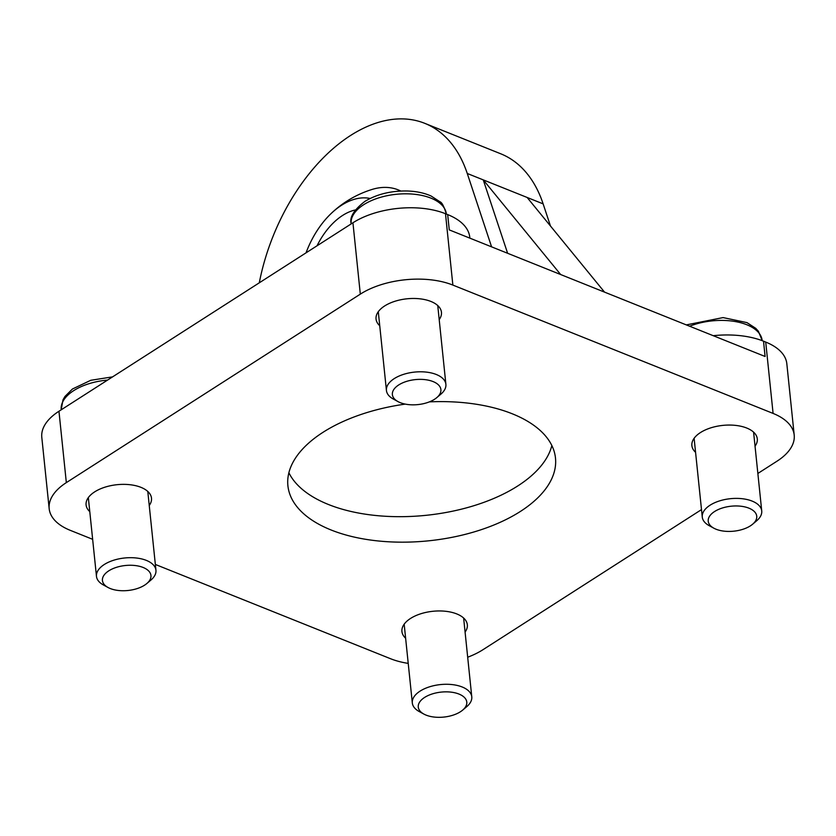 <?xml version="1.0" encoding="UTF-8"?>
<svg xmlns="http://www.w3.org/2000/svg" width="836" height="836" viewBox="0 0 836 836"><rect width="100%" height="100%" fill="white"/><g stroke="black" fill="none" stroke-linecap="round" stroke-linejoin="round"><path stroke-width="1.25" d="M551.854 445.557A134.512 69.273 -5.9 0 1 426.172 515.31A134.512 69.273 -5.9 0 1 288.88 472.737M429.39 401.876A134.512 69.273 -5.9 0 1 555.48 458.065A134.512 69.273 -5.9 0 1 428.805 540.798A134.512 69.273 -5.9 0 1 287.897 485.716A134.512 69.273 -5.9 0 1 322.989 432.327A134.512 69.273 -5.9 0 1 405.282 404.112M794.2 435.065L786.822 363.702A65.762 33.868 174.1 0 0 765.713 342.07L763.519 341.182L765.097 356.481L449.266 229.89L447.678 214.591L445.494 213.713A65.762 33.868 174.1 0 0 352.938 222.773L58.959 411.249A65.762 33.868 174.1 0 0 41.8 437.353L49.178 508.706A65.762 33.868 -5.9 0 1 66.337 482.612L360.316 294.136A65.762 33.868 -5.9 0 1 452.861 285.076L773.091 413.423A65.762 33.868 -5.9 0 1 794.2 435.065A65.762 33.868 -5.9 0 1 777.041 461.169L757.855 473.469M713.244 335.696A68.751 35.405 -5.9 0 1 763.519 341.182M701.498 509.605L483.062 649.645A65.762 33.868 -5.9 0 1 467.69 657.221M447.678 214.591A68.751 35.405 -5.9 0 1 469.759 237.215L469.853 238.135M92.65 539.314L70.287 530.348A65.762 33.868 -5.9 0 1 49.178 508.706M408.219 663.387A65.762 33.868 -5.9 0 1 390.506 658.705L155.339 564.446M317.043 245.784A59.784 36.606 111.8 0 1 355.363 209.951M371.853 189.511A89.755 54.967 111.8 0 1 400.789 191.047M306.039 252.838A71.739 43.932 111.8 0 1 330.732 213.911A71.739 43.932 111.8 0 1 370.129 198.477M259.285 282.819A161.411 98.847 111.8 0 1 424.834 123.362A161.411 98.847 111.8 0 1 467.251 173.47L491.599 246.85M550.485 226.034L543.139 203.879A161.411 98.847 -68.2 0 0 500.722 153.782L424.834 123.362M507.609 253.266L483.26 179.886L527.129 197.463L604.522 292.109M560.653 274.532L483.26 179.886L467.251 173.47M695.573 452.328A32.876 16.939 -5.9 0 1 691.874 445.619A32.876 16.939 -5.9 0 1 700.453 432.567A32.876 16.939 -5.9 0 1 735.649 425.399A32.876 16.939 -5.9 0 1 757.291 438.858A32.876 16.939 -5.9 0 1 755.044 446.184M89.786 511.632A32.876 16.939 -5.9 0 1 86.087 504.923A32.876 16.939 -5.9 0 1 94.667 491.871A32.876 16.939 -5.9 0 1 129.862 484.702A32.876 16.939 -5.9 0 1 151.494 498.162A32.876 16.939 -5.9 0 1 149.247 505.487M379.743 325.737A32.876 16.939 -5.9 0 1 376.043 319.028A32.876 16.939 -5.9 0 1 384.623 305.976A32.876 16.939 -5.9 0 1 419.818 298.807A32.876 16.939 -5.9 0 1 441.45 312.267A32.876 16.939 -5.9 0 1 439.203 319.592M405.627 638.223A32.876 16.939 -5.9 0 1 401.928 631.514A32.876 16.939 -5.9 0 1 410.507 618.462A32.876 16.939 -5.9 0 1 445.703 611.294A32.876 16.939 -5.9 0 1 467.334 624.753A32.876 16.939 -5.9 0 1 465.088 632.079M436.81 397.602L440.875 394.153A29.887 15.393 174.1 0 0 445.891 384.341A29.887 15.393 174.1 0 0 436.298 374.497A29.887 15.393 174.1 0 0 403.464 374.392A29.887 15.393 174.1 0 0 386.431 390.485A29.887 15.393 174.1 0 0 393.348 399.065L398.03 401.614A24.39 12.561 -5.9 0 1 399.859 384.257A24.39 12.561 -5.9 0 1 433.079 381.571A24.39 12.561 -5.9 0 1 436.81 397.602A24.39 12.561 -5.9 0 1 398.03 401.614M146.864 583.497L150.929 580.048A29.887 15.393 174.1 0 0 155.945 570.236A29.887 15.393 174.1 0 0 146.342 560.392A29.887 15.393 174.1 0 0 113.508 560.287A29.887 15.393 174.1 0 0 96.474 576.38A29.887 15.393 174.1 0 0 103.392 584.96L108.074 587.509A24.39 12.561 -5.9 0 1 109.411 570.445A24.39 12.561 -5.9 0 1 142.068 567.069A24.39 12.561 -5.9 0 1 146.864 583.497A24.39 12.561 -5.9 0 1 110.258 588.534A24.39 12.561 -5.9 0 1 108.074 587.509M462.695 710.088L466.76 706.639A29.887 15.393 174.1 0 0 471.776 696.827A29.887 15.393 174.1 0 0 462.183 686.983A29.887 15.393 174.1 0 0 429.349 686.878A29.887 15.393 174.1 0 0 412.315 702.971A29.887 15.393 174.1 0 0 419.233 711.551L423.915 714.101A24.39 12.561 -5.9 0 1 425.743 696.743A24.39 12.561 -5.9 0 1 458.964 694.058A24.39 12.561 -5.9 0 1 462.695 710.088A24.39 12.561 -5.9 0 1 423.915 714.101M752.651 524.193L756.716 520.744A29.887 15.393 174.1 0 0 761.732 510.932A29.887 15.393 174.1 0 0 752.139 501.098A29.887 15.393 174.1 0 0 719.294 500.983A29.887 15.393 174.1 0 0 702.271 517.076A29.887 15.393 174.1 0 0 709.179 525.656L713.871 528.206A24.39 12.561 -5.9 0 1 715.7 510.848A24.39 12.561 -5.9 0 1 748.91 508.163A24.39 12.561 -5.9 0 1 752.651 524.193A24.39 12.561 -5.9 0 1 713.871 528.206M765.713 342.07L773.091 413.423M352.938 222.773L360.316 294.136M452.861 285.076L445.494 213.713M66.337 482.612L58.959 411.249M527.129 197.463L543.139 203.879M430.958 198.142A47.83 24.631 -5.9 0 1 446.309 213.88C444 206.377 441.878 202.343 439.935 201.769L431.136 196.032C424.301 192.959 416.338 191.277 407.247 190.995C390.903 190.723 376.754 194.213 364.799 201.455C353.952 209.899 349.406 217.318 351.162 223.714A47.83 24.631 -5.9 0 1 363.639 204.736A47.83 24.631 -5.9 0 1 430.958 198.142M112.567 376.879L90.779 380.286L72.408 389.033L64.978 396.452L63.013 399.796L61.216 409.609A47.83 24.631 -5.9 0 1 107.604 380.066M689.616 326.218A47.83 24.631 -5.9 0 1 746.788 324.734A47.83 24.631 -5.9 0 1 762.15 340.471L758.377 331.234L755.765 328.36L746.976 322.623L723.088 317.586L686.314 324.901M371.926 189.49A103.591 103.591 0 0 0 330.742 213.901M378.29 311.703L386.431 390.485M437.75 305.558L445.891 384.341M88.334 497.598L96.474 576.38M147.794 491.453L155.945 570.236M404.175 624.189L412.315 702.971M463.635 618.044L471.776 696.827M694.12 438.294L702.271 517.076M753.591 432.149L761.732 510.932"/></g></svg>
